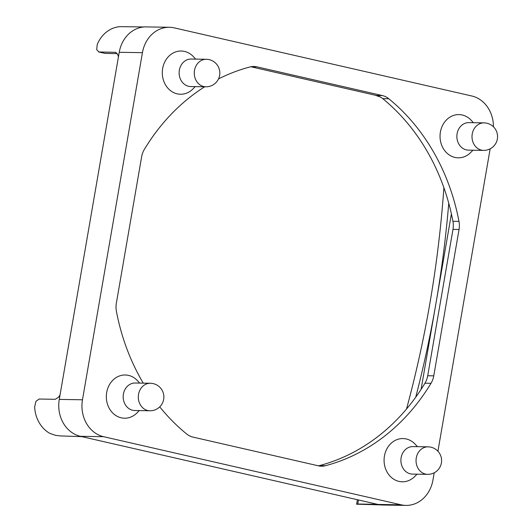 <?xml version="1.0" encoding="UTF-8"?>
<svg xmlns="http://www.w3.org/2000/svg" width="532" height="532" viewBox="0 0 532 532"><rect width="100%" height="100%" fill="white"/><g stroke="black" fill="none" stroke-linecap="round" stroke-linejoin="round"><path stroke-width="0.8" d="M139.723 383.087L137.542 380.726A21.619 18.547 90.9 0 0 119.215 376.051A21.619 18.547 90.9 0 0 106.699 392.436A21.619 18.547 90.9 0 0 115.53 415.326A21.619 18.547 90.9 0 0 137.017 412.879L139.271 410.598M149.884 410.771L134.749 410.518A13.759 11.804 -89.1 0 1 123.404 394.119A13.759 11.804 -89.1 0 1 135.201 383.013L150.337 383.259A13.759 11.804 90.9 0 0 138.539 394.365A13.759 11.804 90.9 0 0 149.884 410.771A13.759 13.759 0 0 0 163.67 399.352A13.759 13.759 0 0 0 150.337 383.259M473.42 122.699L471.239 120.338A21.619 18.547 90.9 0 0 452.912 115.663A21.619 18.547 90.9 0 0 440.396 132.049A21.619 18.547 90.9 0 0 449.227 154.938A21.619 18.547 90.9 0 0 470.714 152.491L472.968 150.204M483.581 150.383L468.446 150.13A13.759 11.804 -89.1 0 1 457.094 133.725A13.759 11.804 -89.1 0 1 468.892 122.619L484.034 122.872A13.759 11.804 90.9 0 0 472.236 133.978A13.759 11.804 90.9 0 0 483.581 150.383A13.759 13.759 0 0 0 497.36 138.965A13.759 13.759 0 0 0 484.034 122.872M195.683 59.112L193.502 56.751A21.619 18.547 90.9 0 0 175.174 52.076A21.619 18.547 90.9 0 0 162.659 68.468A21.619 18.547 90.9 0 0 171.49 91.351A21.619 18.547 90.9 0 0 192.976 88.91L195.231 86.623M205.844 86.796L190.709 86.55A13.759 11.804 -89.1 0 1 179.364 70.144A13.759 11.804 -89.1 0 1 191.161 59.039L206.296 59.285A13.759 11.804 90.9 0 0 194.499 70.39A13.759 11.804 90.9 0 0 205.844 86.796A13.759 13.759 0 0 0 219.63 75.384A13.759 13.759 0 0 0 206.296 59.285M417.46 446.667L415.279 444.306A21.619 18.547 90.9 0 0 396.952 439.632A21.619 18.547 90.9 0 0 384.437 456.024A21.619 18.547 90.9 0 0 393.268 478.906A21.619 18.547 90.9 0 0 414.754 476.466L417.008 474.178M427.622 474.351L412.486 474.105A13.759 11.804 -89.1 0 1 401.135 457.7A13.759 11.804 -89.1 0 1 412.932 446.594L428.074 446.84A13.759 11.804 90.9 0 0 416.277 457.946A13.759 11.804 90.9 0 0 427.622 474.351A13.759 13.759 0 0 0 441.4 462.94A13.759 13.759 0 0 0 428.074 446.84M118.423 56.937L117.778 54.61L115.584 52.316L98.679 51.97L105.063 53.393L99.098 52.023L96.711 49.729L97.243 44.435A31.448 26.979 90.9 0 1 120.033 26.653L144.145 26.959M81.855 436.646L60.262 435.914L55.488 435.336L49.789 433.347A31.448 26.979 90.9 0 1 34.64 406.874L35.99 401.261L39.162 399.033L55.308 399.299L58.62 397.105L60.05 394.897M380.732 504.895L356.626 504.176M443.894 187.696A1006.71 863.822 -89.1 0 1 429.803 303.812A1006.71 863.822 -89.1 0 1 406.514 409.022M415.738 397.178A1006.71 863.822 90.9 0 0 435.861 303.905A1006.71 863.822 90.9 0 0 448.755 203.237M374.029 503.531L373.896 504.283L375.033 504.09L374.654 503.678M373.896 504.283L357.75 504.017L358.448 499.967M451.402 213.911L421.098 389.364M169.402 27.278L146.194 26.899A31.441 26.979 90.9 0 0 119.228 52.289L59.271 399.399A31.441 26.979 90.9 0 0 80.392 436.307L377.966 504.436A31.441 26.979 90.9 0 0 382.781 505.021L405.989 505.4A31.441 26.979 -89.1 0 1 401.175 504.815L103.6 436.692A31.441 26.979 -89.1 0 1 82.48 399.778L142.436 52.668A31.441 26.979 -89.1 0 1 169.402 27.278A31.441 26.979 -89.1 0 1 174.217 27.864L471.791 95.993A31.441 26.979 -89.1 0 1 493.443 126.809M375.127 95.195A1006.71 863.822 -89.1 0 1 380.307 96.997M356.852 504.329L357.75 504.017M218.492 78.949A204.388 175.38 -89.1 0 1 249.98 66.966A19.651 16.864 -89.1 0 1 253.93 66.487A19.651 16.864 -89.1 0 1 256.936 66.852L382.408 95.574A19.651 16.864 -89.1 0 1 388.799 98.746A204.388 175.38 -89.1 0 1 458.976 221.392A19.651 16.864 -89.1 0 1 459.043 229.498L433.76 375.851A19.651 16.864 -89.1 0 1 431.006 383.313A204.388 175.38 -89.1 0 1 325.411 465.719A19.651 16.864 -89.1 0 1 321.461 466.198A19.651 16.864 -89.1 0 1 318.449 465.833L192.983 437.104A19.651 16.864 -89.1 0 1 186.592 433.939A204.388 175.38 -89.1 0 1 159.726 406.854M143.268 383.14A204.388 175.38 -89.1 0 1 116.408 311.293A19.651 16.864 -89.1 0 1 116.348 303.187L141.632 156.827A19.651 16.864 -89.1 0 1 144.378 149.366A204.388 175.38 -89.1 0 1 204.707 86.776M318.442 465.826A19.651 16.864 90.9 0 0 319.353 465.62A204.388 175.38 90.9 0 0 424.955 383.213A19.651 16.864 90.9 0 0 427.708 375.752L452.985 229.398A19.651 16.864 90.9 0 0 452.925 221.292A204.388 175.38 90.9 0 0 382.741 98.646A19.651 16.864 90.9 0 0 376.35 95.474L250.898 66.753L256.936 66.852M490.158 148.827L437.922 451.236M434.198 472.802L432.955 480.017A31.441 26.979 -89.1 0 1 405.989 505.4M105.303 53.393A0.785 0.672 -89.1 0 1 105.183 53.406L117.273 53.606L105.063 53.393A0.785 0.672 -89.1 0 0 105.183 53.406L104.638 53.34M115.245 52.282L116.069 52.475M59.271 399.399L82.48 399.778M119.228 52.289L142.436 52.668M325.411 465.719L319.353 465.62M431.006 383.313L424.955 383.213M433.76 375.851L427.708 375.752M459.043 229.498L452.985 229.398M458.976 221.392L452.925 221.292M388.799 98.746L382.741 98.646M382.408 95.574L376.35 95.474M80.392 436.307L103.6 436.692M377.966 504.436L401.175 504.815M357.384 499.721L356.62 504.176"/></g></svg>
